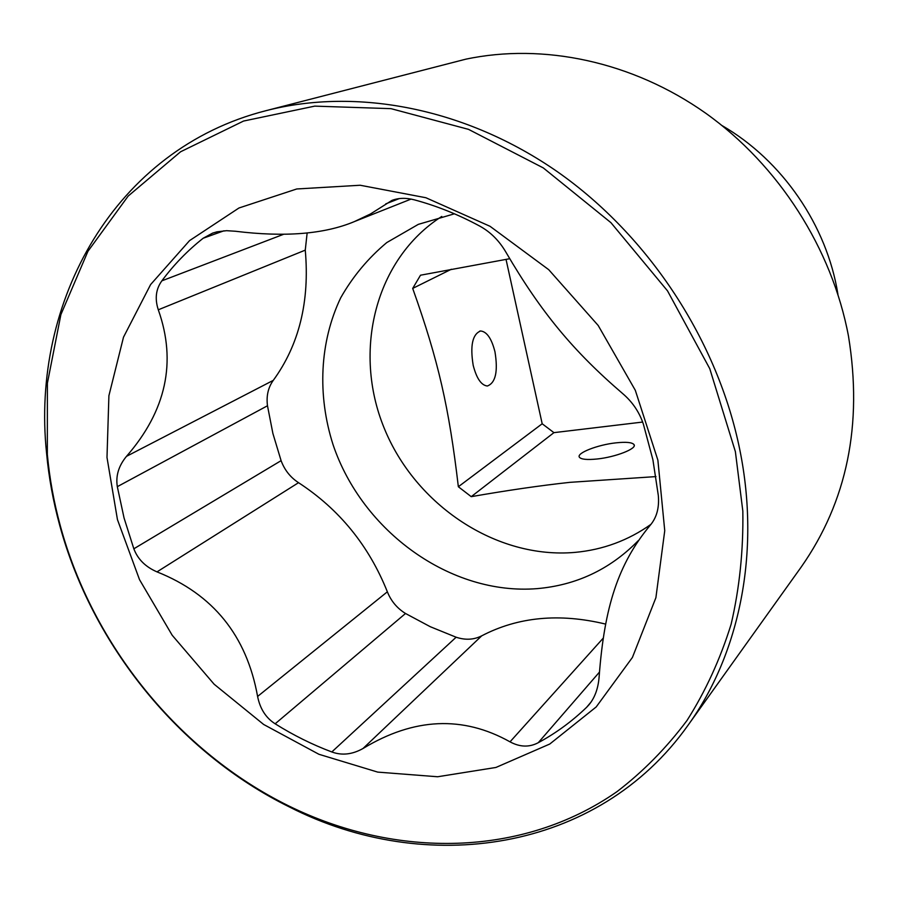 <?xml version="1.0" encoding="UTF-8"?>
<svg xmlns="http://www.w3.org/2000/svg" width="899" height="899" viewBox="0 0 899 899"><rect width="100%" height="100%" fill="white"/><g stroke="black" fill="none" stroke-linecap="round" stroke-linejoin="round"><path stroke-width="1.35" d="M494.967 351.801C491.607 338.541 486.82 331.607 480.617 330.978C472.481 334.147 469.997 345.598 473.189 365.331C476.582 378.457 481.302 385.345 487.359 386.008C495.619 382.873 498.158 371.478 494.967 351.801M506.025 259.35L542.187 423.766L458.355 486.741C448.938 407.022 438.555 361.151 412.697 288.41L420.507 275.206L509.632 258.732M451.354 269.25L412.697 288.41M722.077 125.59C782.355 160.494 827.001 225.525 837.924 294.333M688.016 725.279L801.234 566.999C847.116 501.473 862.871 424.508 848.476 336.102C832.024 248.596 778.736 165.281 705.693 113.195C632.39 61.424 543.176 42.77 465.66 59.21L266.037 110.667C114.78 149.144 30.577 301.367 46.579 453.208C48.816 477.391 53.176 501.372 59.66 525.14C92.204 645.19 179.373 752.845 289.489 807.01C425.441 876.503 597.756 852.612 688.016 725.279C739.439 654.079 760.633 552.705 739.899 450.219C718.02 341.305 649.269 236.19 557.627 171.889C465.693 107.914 356.577 87.293 266.037 110.667M60.323 525.87C92.631 645.122 179.249 752.092 288.635 805.875C395.493 858.5 522.274 857.702 617.04 791.614C643.212 771.544 666.541 747.822 687.016 720.47C705.569 691.207 720.268 659.136 731.123 624.243C739.54 588.047 743.439 550.345 742.832 511.104L735.382 451.658L709.761 368.669L667.508 290.849L610.927 222.66L543.288 167.911L468.559 129.377L390.998 108.655L314.751 106.127L243.584 121.039L180.587 151.774L128.164 196.072L87.945 251.282L60.885 314.605L47.389 383.221L47.332 454.422C49.546 478.437 53.884 502.26 60.323 525.87M657.888 460.176L664.743 530.702L655.899 597.7L632.413 657.45L596.194 706.94L549.761 744.035L495.911 767.465L437.611 776.758L377.715 772.106L318.92 754.283L263.654 724.47L214.119 684.206L172.203 635.267L139.525 579.664L117.443 519.588L106.992 457.434L108.903 395.729L123.5 337.181L150.616 284.556L189.554 240.617L238.954 207.995L296.76 188.97L360.196 185.25L425.89 197.735L490.045 226.301L548.716 269.678L598.195 325.483L635.323 390.335L657.888 460.176M156.999 571.876C213.13 594.205 246.663 635.728 257.597 696.444C260.081 708.839 265.935 717.953 275.15 723.796C293.288 735.18 312.178 744.574 331.81 751.957C341.878 755.677 352.273 754.531 363.005 748.507C413.911 717.672 462.918 715.458 510.025 741.844C519.88 747.17 529.297 747.451 538.265 742.698C555.818 733.236 571.921 721.459 586.564 707.367L588.845 704.928C594.936 697.691 598.386 688.027 599.195 675.924C604.431 607.027 618.018 563.988 650.348 525.083C656.731 517.521 659.383 507.654 658.315 495.495L652.899 459.737L643.381 424.171C639.335 412.068 632.402 401.853 622.591 393.515C573.495 351.329 541.119 312.403 506.137 252.552C499.372 240.853 490.584 232.043 479.774 226.11C458.535 214.636 436.79 205.893 414.54 199.893C406.236 197.69 398.718 197.847 391.998 200.376L370.5 213.962L354.341 221.615C324.472 234.133 284.781 237.336 235.268 231.234L226.57 230.683L216.951 231.841L212.613 233.111L203.185 238.235C187.509 250.619 173.743 264.812 161.876 280.825C155.875 289.073 154.684 298.726 158.291 309.795C176.811 361.937 166.203 410.787 126.489 456.344C118.646 465.817 115.589 475.931 117.32 486.662L124.062 518.004L133.839 548.795C137.761 559.189 145.481 566.887 156.999 571.876L298.535 482.684C339.271 509.25 368.882 545.614 387.357 591.8C391.054 601.038 397.1 608.275 405.516 613.489L430.306 626.727L456.13 637.222C465.367 640.279 473.885 639.818 481.707 635.84C518.026 616.871 559.335 612.949 605.6 624.086M307.155 232.875L305.267 250.136C309.818 301.412 299.153 344.823 273.274 380.367C268.149 387.525 266.216 395.987 267.486 405.764L272.891 433.464L281.095 460.659C284.578 470.031 290.388 477.369 298.535 482.684M454.433 213.805L418.327 224.357L386.784 242.561C368.129 258.137 352.779 276.555 340.71 297.805C319.606 342.07 317.223 395.111 333.046 444.657C362.308 531.579 450.804 595.621 537.164 588.631C575.843 585.249 608.994 569.809 636.616 542.311L637.998 540.872M441.757 216.457C375.175 258.991 352.543 351.015 384.143 428.014C415.372 505.216 496.372 559.347 575.079 552.379C602.971 549.806 628.289 540.434 651.045 524.286M542.187 423.766L553.93 432.644L471.233 496.664C507.542 490.326 540.411 485.55 569.854 482.347L655.967 476.594M471.233 496.664L458.355 486.741M615.961 442.847C597.756 444.758 576.214 453.13 579.383 457.209C581.136 459.411 587.047 459.996 597.116 458.996C615.557 457.119 637.211 448.623 634.042 444.634C632.233 442.364 626.21 441.769 615.961 442.847M553.93 432.644L642.639 422.058M586.564 707.367L590.924 702.209M538.265 742.698L599.408 672.16M510.025 741.844L603.072 638.324M363.005 748.507L481.707 635.84M331.81 751.957L456.13 637.222M275.15 723.796L405.516 613.489M257.597 696.444L387.357 591.8M133.839 548.795L281.095 460.659M117.32 486.662L267.486 405.764M126.489 456.344L273.274 380.367M158.291 309.795L305.267 250.136M161.876 280.825L283.432 234.358M203.185 238.235L223.952 230.796M385.772 203.871L399.291 198.578M479.763 331.102L480.617 330.978M288.635 805.875L289.489 807.01M411.057 199.095L355.251 221.244M634.233 445.533L634.042 444.634M47.332 454.422L46.579 453.208"/></g></svg>
